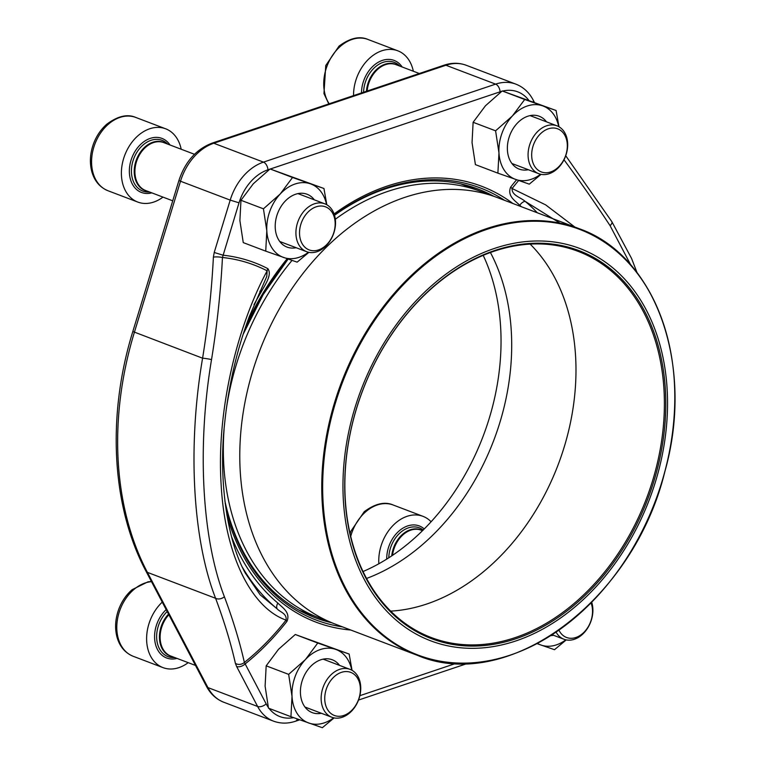 <?xml version="1.0" encoding="UTF-8"?>
<svg xmlns="http://www.w3.org/2000/svg" width="766" height="766" viewBox="0 0 766 766"><rect width="100%" height="100%" fill="white"/><g stroke="black" fill="none" stroke-linecap="round" stroke-linejoin="round"><path stroke-width="1.15" d="M558.96 630.198A23.047 16.938 110.8 0 0 582.581 633.568A23.047 16.938 110.8 0 0 591.026 602.938M431.095 521.761A39.19 28.802 110.8 0 0 422.995 516.341A39.19 28.802 110.8 0 0 395.687 522.977A39.19 28.802 110.8 0 0 378.864 563.747M591.706 602.248A25.613 18.824 -69.2 0 1 581.834 634.918A25.613 18.824 -69.2 0 1 563.987 639.256A25.613 18.824 -69.2 0 1 556.106 632.17M325.215 246.02A23.047 16.938 110.8 0 0 327.264 207.643A23.047 16.938 110.8 0 0 299.563 231.466A23.047 16.938 110.8 0 0 325.215 246.02M181.188 149.236A39.19 28.802 110.8 0 0 165.628 128.793A39.19 28.802 110.8 0 0 138.32 135.429A39.19 28.802 110.8 0 0 121.392 172.79A39.19 28.802 110.8 0 0 137.784 202.061A39.19 28.802 110.8 0 0 162.995 197.111M324.468 247.361A25.613 18.824 -69.2 0 1 306.63 251.698A25.613 18.824 -69.2 0 1 295.915 232.577A25.613 18.824 -69.2 0 1 306.975 208.161A25.613 18.824 -69.2 0 1 324.822 203.823A25.613 18.824 -69.2 0 1 335.527 222.944A25.613 18.824 -69.2 0 1 324.468 247.361M557.37 168.022A23.047 16.938 110.8 0 0 559.419 129.645A23.047 16.938 110.8 0 0 531.709 153.468A23.047 16.938 110.8 0 0 557.37 168.022M413.334 71.238A39.19 28.802 110.8 0 0 397.784 50.795A39.19 28.802 110.8 0 0 370.476 57.431A39.19 28.802 110.8 0 0 353.547 95.606M556.623 169.363A25.613 18.824 -69.2 0 1 538.776 173.7A25.613 18.824 -69.2 0 1 528.071 154.579A25.613 18.824 -69.2 0 1 539.13 130.163A25.613 18.824 -69.2 0 1 556.978 125.825A25.613 18.824 -69.2 0 1 567.683 144.946A25.613 18.824 -69.2 0 1 556.623 169.363M350.435 711.566A23.047 16.938 110.8 0 0 352.475 673.19A23.047 16.938 110.8 0 0 324.774 697.022A23.047 16.938 110.8 0 0 350.435 711.566M162.248 602.133A39.19 28.802 110.8 0 0 146.612 639.237A39.19 28.802 110.8 0 0 162.995 667.617A39.19 28.802 110.8 0 0 188.206 662.657M349.679 712.916A25.613 18.824 -69.2 0 1 331.841 717.254A25.613 18.824 -69.2 0 1 321.136 698.123A25.613 18.824 -69.2 0 1 332.195 673.707A25.613 18.824 -69.2 0 1 350.033 669.369A25.613 18.824 -69.2 0 1 360.748 688.49A25.613 18.824 -69.2 0 1 349.679 712.916M515.872 640.931A209.855 154.225 -69.2 0 1 359.675 393.647A209.855 154.225 -69.2 0 1 640.185 299.401A209.855 154.225 -69.2 0 1 515.872 640.931M515.757 638.787A207.567 152.549 -69.2 0 1 361.265 394.203A207.567 152.549 -69.2 0 1 638.72 300.981A207.567 152.549 -69.2 0 1 515.757 638.787M515.087 637.638A206.59 151.821 -69.2 0 1 431.239 637.532A206.59 151.821 -69.2 0 1 362.701 390.488A206.59 151.821 -69.2 0 1 578.014 251.315A206.59 151.821 -69.2 0 1 661.029 444.615A206.59 151.821 -69.2 0 1 515.087 637.638M483.202 255.356A207.404 152.424 -69.2 0 1 363.036 571.532M493.706 196.24A229.283 168.51 110.8 0 0 478.204 189.097A229.283 168.51 110.8 0 0 385.135 188.982A229.283 168.51 110.8 0 0 334.522 215.294M224.888 501.002A229.283 168.51 110.8 0 0 315.295 617.76A229.283 168.51 110.8 0 0 331.621 622.71M245.388 573.198L260.172 594.837L277.158 608.865C280.078 612.149 287.059 613.48 286.063 620.106C251.89 608.137 224.687 555.972 221.039 482.963C216.711 411.074 236.637 327.293 267.152 270.829A6.53 4.414 117.4 0 1 267.832 268.627A232.864 171.134 110.8 0 0 223.03 255.193L214.212 252.483L230.202 200.108L180.508 181.226L134.395 332.281A293.962 216.031 110.8 0 0 147.398 572.365L207.931 687.59A49.972 36.73 110.8 0 0 223.768 702.24C216.299 699.281 210.554 694.015 206.533 686.441L146.009 571.216A6.53 3.715 152.3 0 0 147.398 572.365L215.591 598.284C192.525 539.101 187.526 445.975 202.588 358.191L132.824 331.515L178.938 180.46L180.508 181.226A49.972 36.73 110.8 0 1 213.771 143.242L445.927 65.244L495.621 84.126A49.972 36.73 -69.2 0 1 515.901 84.155L466.207 65.263A49.972 36.73 110.8 0 0 445.927 65.244A6.53 3.792 71.4 0 0 444.175 65.158C451.777 62.63 459.121 62.668 466.207 65.263M211.531 359.599A6.53 0.555 9.2 0 0 202.588 358.191A646.303 436.486 -76.3 0 0 213.398 257.108A6.53 1.312 2.9 0 1 222.456 257.491A652.833 440.89 103.7 0 1 211.531 359.599C196.91 446.339 201.851 538.421 224.381 596.724A652.833 241.194 46.3 0 1 244.383 662.456A6.53 5.161 167.2 0 1 235.401 663.356A646.303 238.781 -133.7 0 0 215.591 598.284A6.53 4.596 -20.5 0 0 224.381 596.724M518.659 180.498A230.556 169.439 110.8 0 0 512.109 188.522L545.66 204.876L574.864 227.052M630.801 265.036L610.09 225.692A652.833 241.194 -133.7 0 0 563.996 159.788M560.013 223.145L525.064 201.295A6.53 4.299 -50.2 0 0 519.779 205.345C515.7 201.075 506.786 196.182 510.711 187.028A232.864 171.134 -69.2 0 1 516.6 179.771M231.543 536.707A236.033 173.461 110.8 0 0 277.866 603.072A6.53 4.299 -50.2 0 0 277.158 608.865A241.874 177.75 -69.2 0 1 242.535 567.491M267.832 268.627C272.572 274.917 264.519 285.44 261.034 292.277A6.53 1.044 30.9 0 1 259.865 291.195M245.359 573.15C226.497 539.475 218.597 477.725 224.543 424.297C228.345 386.552 236.608 350.637 249.323 316.55L266.74 276.516L267.152 270.829A230.556 169.439 110.8 0 0 222.456 257.491L239.021 202.827L230.202 200.108A49.972 36.73 -69.2 0 1 263.466 162.124L213.771 143.242A6.53 3.792 71.4 0 0 212.029 143.156L444.175 65.158M286.934 621.398A6.53 1.733 38.1 0 1 286.063 620.106A230.556 169.439 110.8 0 1 244.383 662.456L245.168 663.911A232.864 171.134 110.8 0 0 286.934 621.398C290.85 612.245 281.945 607.352 277.866 603.072M223.768 702.24L273.462 721.122A49.972 36.73 -69.2 0 1 257.625 706.472L236.637 666.525A6.53 3.715 -27.7 0 0 245.168 663.911L266.156 703.858A43.442 31.923 110.8 0 0 268.282 707.353M537.339 212.795A241.874 177.75 -69.2 0 0 525.064 201.295C520.899 197.551 511.583 195.33 512.109 188.522A6.53 1.733 38.1 0 1 510.711 187.028M326.823 204.771L323.941 188.493L270.063 168.951L253.297 183.773L240.964 200.28L263.447 208.821L266.807 230.825L265.735 251.152L297.131 262.154L308.89 252.349M240.964 200.28L239.892 220.598L243.253 242.611L265.735 251.152M270.063 168.951L292.545 177.492L280.212 193.999L263.447 208.821M323.941 188.493L292.545 177.492M296.155 247.724A28.256 20.759 -69.2 0 1 277.646 213.293A28.256 20.759 -69.2 0 1 314.347 199.84M326.565 204.627A39.19 28.802 110.8 0 0 310.46 183.84A39.19 28.802 110.8 0 0 280.212 193.999A39.19 28.802 110.8 0 0 266.807 230.825A39.19 28.802 110.8 0 0 283.65 257.491A39.19 28.802 110.8 0 0 308.468 252.253M352.034 670.317L349.152 654.049L295.283 634.497L278.508 649.319L266.175 665.826L288.658 674.367L292.018 696.38L290.946 716.698L322.342 727.7L334.11 717.895M266.175 665.826L265.103 686.144L268.473 708.157L290.946 716.698M295.283 634.497L317.756 643.047L305.423 659.555L288.658 674.367M349.152 654.049L317.756 643.047M321.366 713.27A28.256 20.759 -69.2 0 1 302.857 678.839A28.256 20.759 -69.2 0 1 339.568 665.386M351.785 670.173A39.19 28.802 110.8 0 0 335.671 649.386A39.19 28.802 110.8 0 0 305.423 659.555A39.19 28.802 110.8 0 0 292.018 696.38A39.19 28.802 110.8 0 0 308.861 723.047A39.19 28.802 110.8 0 0 333.679 717.809M558.979 126.773L556.087 110.496L502.218 90.953L485.452 105.775L473.12 122.282L495.592 130.823L498.963 152.836L497.89 173.154L529.277 184.156L541.045 174.351M473.12 122.282L472.048 142.6L475.408 164.613L497.89 173.154M502.218 90.953L524.7 99.494L512.368 116.001L495.592 130.823M556.087 110.496L524.7 99.494M528.301 169.726A28.256 20.759 -69.2 0 1 509.802 135.295A28.256 20.759 -69.2 0 1 546.503 121.842M558.72 126.629A39.19 28.802 110.8 0 0 542.615 105.842A39.19 28.802 110.8 0 0 512.368 116.001A39.19 28.802 110.8 0 0 498.963 152.836A39.19 28.802 110.8 0 0 515.805 179.493A39.19 28.802 110.8 0 0 540.614 174.265M537.09 643.66L554.498 649.702L566.256 639.897M553.521 635.273A28.256 20.759 -69.2 0 1 550.878 635.617M537.502 643.44A39.19 28.802 110.8 0 0 541.016 645.049A39.19 28.802 110.8 0 0 565.835 639.811M350.081 533.672L350.991 531.049L364.252 511.688C375.225 503.568 384.867 501.347 393.178 505.005A39.19 28.802 110.8 0 0 365.87 511.65A39.19 28.802 110.8 0 0 350.713 536.401M424.259 528.942A28.907 21.247 110.8 0 0 399.201 530.857A28.907 21.247 110.8 0 0 386.715 559.113M423.205 529.995A27.136 19.945 110.8 0 0 400.503 532.475A27.136 19.945 110.8 0 0 388.793 557.801M422.535 530.647A25.805 18.968 110.8 0 0 402.725 534.161A25.805 18.968 110.8 0 0 391.742 555.867M422.506 530.685L421.176 530.177A25.613 18.824 110.8 0 0 403.328 534.515A25.613 18.824 110.8 0 0 392.508 555.36M107.968 190.734C99.858 187.373 94.467 180.996 91.796 171.594C89.459 162.536 90.062 153.171 93.624 143.491C96.602 135.706 101.016 129.253 106.886 124.13C117.859 116.02 127.51 113.789 135.812 117.457A39.19 28.802 110.8 0 0 108.504 124.092A39.19 28.802 110.8 0 0 91.575 161.463A39.19 28.802 110.8 0 0 107.968 190.734L137.784 202.061M170.014 144.985A28.907 21.247 110.8 0 0 141.834 143.299A28.907 21.247 110.8 0 0 129.942 177.272A28.907 21.247 110.8 0 0 151.812 192.869M167.677 144.104A27.136 19.945 110.8 0 0 143.137 144.918A27.136 19.945 110.8 0 0 131.685 175.06A27.136 19.945 110.8 0 0 149.485 191.979M165.437 143.252A25.805 18.968 110.8 0 0 145.358 146.612A25.805 18.968 110.8 0 0 134.242 172.714A25.805 18.968 110.8 0 0 147.244 191.127M194.487 154.292L163.809 142.629A25.613 18.824 110.8 0 0 145.961 146.967A25.613 18.824 110.8 0 0 134.902 171.383A25.613 18.824 110.8 0 0 145.607 190.504L172.723 200.816M328.805 103.917L323.951 93.596L325.77 65.503L339.032 46.132C350.014 38.022 359.656 35.791 367.967 39.459A39.19 28.802 110.8 0 0 340.659 46.104A39.19 28.802 110.8 0 0 329.198 103.793M402.16 66.987A28.907 21.247 110.8 0 0 373.99 65.302A28.907 21.247 110.8 0 0 361.504 92.935M399.833 66.106A27.136 19.945 110.8 0 0 375.292 66.92A27.136 19.945 110.8 0 0 363.582 92.236M397.592 65.254A25.805 18.968 110.8 0 0 377.514 68.614A25.805 18.968 110.8 0 0 366.445 91.278M419.318 73.507L395.955 64.631A25.613 18.824 110.8 0 0 378.117 68.969A25.613 18.824 110.8 0 0 367.163 91.039M151.505 581.672A39.19 28.802 110.8 0 0 133.715 589.648A39.19 28.802 110.8 0 0 116.796 627.009A39.19 28.802 110.8 0 0 133.179 656.28L162.995 667.617M166.184 609.621A28.907 21.247 110.8 0 0 155.278 643.373A28.907 21.247 110.8 0 0 177.032 658.415M167.189 611.527A27.136 19.945 110.8 0 0 157.011 641.381A27.136 19.945 110.8 0 0 174.696 657.525M168.539 614.102A25.805 18.968 110.8 0 0 159.548 639.667A25.805 18.968 110.8 0 0 172.455 656.673M168.874 614.744A25.613 18.824 110.8 0 0 170.828 656.06L195.502 665.434M509.754 655.351A228.144 167.668 -69.2 0 1 417.144 655.236L335.163 624.089A228.144 167.668 -69.2 0 1 334.11 623.677L317.603 617.233A227.981 167.543 -69.2 0 1 224.084 429.372M226.047 410.949A227.981 167.543 -69.2 0 1 292.028 260.402M335.326 219.248A227.981 167.543 -69.2 0 1 479.583 191.021L496.205 197.159A228.144 167.668 -69.2 0 1 497.268 197.561L579.24 228.718A228.144 167.668 -69.2 0 1 659.574 313.122M334.11 623.677A228.144 167.668 -69.2 0 1 259.483 351.259A228.144 167.668 -69.2 0 1 496.205 197.159M486.64 228.603A228.144 167.668 -69.2 0 1 579.24 228.718C656.194 255.557 694.867 365.679 664.869 471.569C633.597 600.611 507.82 694.101 417.144 655.236A228.144 167.668 -69.2 0 1 325.473 441.762A228.144 167.668 -69.2 0 1 486.64 228.603M487.205 229.264A227.655 167.304 110.8 0 0 323.041 501.213A227.655 167.304 110.8 0 0 510.261 655.102A227.655 167.304 110.8 0 0 674.425 383.153A227.655 167.304 110.8 0 0 487.205 229.264M530.158 244.115A206.59 151.821 -69.2 0 1 565.509 442.633A206.59 151.821 -69.2 0 1 426.681 604.039A206.59 151.821 -69.2 0 1 390.679 611.124M490.422 252.521A207.404 152.424 -69.2 0 1 366.55 578.454M269.728 169.209L267.937 169.813A6.53 3.792 -108.6 0 0 263.466 162.124L495.621 84.126A6.53 3.792 -108.6 0 1 500.093 91.815L270.274 169.027M266.156 703.858A6.53 3.715 -27.7 0 1 257.625 706.472L207.931 687.59A6.53 3.715 152.3 0 1 206.533 686.441M236.637 666.525L235.401 663.356M213.398 257.108L214.212 252.483M350.809 630.025A233.161 171.354 -69.2 0 1 226.851 514.752M246.24 325.1A233.161 171.354 -69.2 0 1 287.183 258.726M334.091 213.953A233.161 171.354 -69.2 0 1 512.904 203.507M521.426 206.743A236.033 173.461 110.8 0 0 519.779 205.345M528.732 100.222A43.442 31.923 110.8 0 0 502.601 91.087M501.759 91.298A43.442 31.923 110.8 0 0 500.093 91.815M267.937 169.813A43.442 31.923 110.8 0 0 239.021 202.827M261.034 292.277A236.033 173.461 110.8 0 0 254.006 304.648M269.038 708.368A43.442 31.923 110.8 0 0 293.627 717.656M359.857 695.681L456.268 663.289M273.462 721.122C280.548 723.726 287.892 723.765 295.494 721.237A6.53 3.792 -108.6 0 0 297.332 718.968M533.27 101.84A6.53 3.715 -27.7 0 0 533.136 99.953C529.115 92.38 523.37 87.104 515.901 84.155M611.852 221.69A6.53 2.691 146.7 0 1 610.09 225.692M504.631 200.357A231.112 169.851 110.8 0 0 386.495 187.823A231.112 169.851 110.8 0 0 334.455 215.074M243.167 334.273L263.14 294.623L288.121 259.052A231.112 169.851 110.8 0 0 243.195 334.196M225.156 503.176A231.112 169.851 110.8 0 0 342.526 626.885M393.178 505.005L422.995 516.341M552.2 634.775L563.987 639.256M135.812 117.457L165.628 128.793M279.762 241.491L306.63 251.698M297.955 193.616L324.822 203.823M367.967 39.459L397.784 50.795M511.918 163.493L538.776 173.7M530.11 115.618L556.978 125.825M304.973 707.037L331.841 717.254M323.175 659.162L350.033 669.369M133.179 656.28C125.078 652.929 119.688 646.542 117.007 637.14C114.67 628.091 115.273 618.727 118.835 609.047C121.813 601.262 126.237 594.809 132.097 589.686L147.934 581.844L151.4 581.471M480.11 191.213L460.95 183.936M318.129 617.434L298.97 610.157M295.494 721.237L299.717 719.81M358.507 700.057L467.854 663.327M565.729 155.747L611.833 221.661L631.567 258.448L637.073 272.686M534.323 102.232L533.136 99.953M212.029 143.156C196.173 149.313 185.142 161.741 178.938 180.46M132.824 331.515C106.723 415.775 111.558 506.594 146.009 571.216"/></g></svg>

